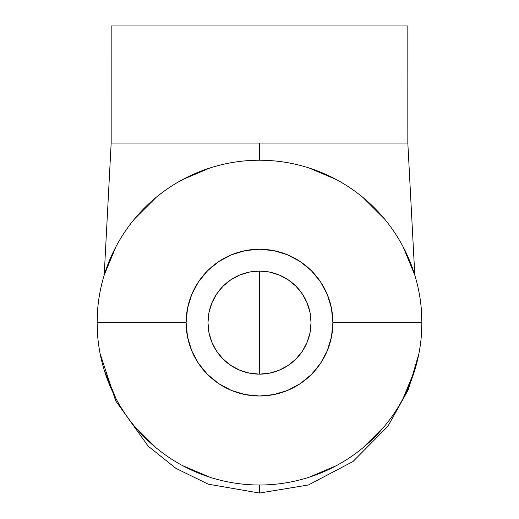 <?xml version="1.0" encoding="UTF-8"?>
<svg xmlns="http://www.w3.org/2000/svg" width="519" height="519" viewBox="0 0 519 519"><rect width="100%" height="100%" fill="white"/><g stroke="black" fill="none" stroke-linecap="round" stroke-linejoin="round"><path stroke-width="0.78" d="M207.976 322.617A51.524 51.524 0 0 1 259.5 271.087A51.524 51.524 0 0 1 311.024 322.617L310.038 332.666L307.105 342.332L302.343 351.24L295.934 359.051L288.129 365.454L279.216 370.216L269.549 373.148L259.5 374.141L249.451 373.148L239.784 370.216L230.871 365.454L223.066 359.051L216.657 351.24L211.895 342.332L208.962 332.666L207.976 322.617L208.962 312.561L211.895 302.895L216.657 293.988L223.066 286.177L230.871 279.773L239.784 275.012L249.451 272.079L259.5 271.087L259.5 374.141L259.5 271.087L269.549 272.079L279.216 275.012L288.129 279.773L295.934 286.177L302.343 293.988L307.105 302.895L310.038 312.561L311.024 322.617A51.524 51.524 0 0 1 259.5 374.141A51.524 51.524 0 0 1 207.976 322.617M332.887 322.617A73.387 73.387 0 0 1 259.5 395.997A73.387 73.387 0 0 1 186.113 322.617L97.118 322.617L186.113 322.617A73.387 73.387 0 0 1 259.5 249.23A73.387 73.387 0 0 1 332.887 322.617L421.882 322.617A162.382 162.382 0 0 0 259.5 160.228A162.382 162.382 0 0 0 97.118 322.617L97.851 338.07L97.111 322.617L97.851 307.157L97.111 322.617A162.382 162.382 0 0 1 259.5 160.228A162.382 162.382 0 0 1 421.882 322.617A162.382 162.382 0 0 1 259.5 484.999A162.382 162.382 0 0 1 97.118 322.617A162.382 162.382 0 0 0 259.5 484.999A162.382 162.382 0 0 0 421.882 322.617L421.149 338.07L421.889 322.617L421.149 307.157L421.889 322.617L332.887 322.617L331.472 308.299L327.301 294.533L320.515 281.843L311.394 270.723L300.267 261.595L287.584 254.816L273.818 250.638L259.5 249.23L245.182 250.638L231.416 254.816L218.733 261.595L207.606 270.723L198.485 281.843L191.699 294.533L187.528 308.299L186.113 322.617L187.528 336.928L191.699 350.695L198.485 363.384L207.606 374.504L218.733 383.632L231.416 390.411L245.182 394.589L259.5 395.997L273.818 394.589L287.584 390.411L300.267 383.632L311.394 374.504L320.515 363.384L327.301 350.695L331.472 336.928L332.887 322.617M309.077 477.246L336.364 465.653L309.077 477.246M362.794 447.91L384.495 426.268L362.794 447.91M403.049 398.521L414.7 370.391L403.049 398.521M104.3 370.391L115.951 398.521L104.3 370.391M134.505 426.268L156.206 447.91L134.505 426.268M182.636 465.653L209.923 477.246L182.636 465.653M309.077 167.981L328.67 175.694L336.364 179.574L309.077 167.981M362.794 197.317L384.495 218.96L362.794 197.317M403.049 246.707L414.7 274.836L403.049 246.707M259.5 484.999L259.5 493.05L259.5 484.999M407.837 143.056L259.5 143.056L259.5 160.228L259.5 143.056L407.837 143.056L407.83 25.95L111.17 25.95L111.17 143.056L259.5 143.056L111.163 143.056L111.17 25.95L407.83 25.95L407.83 143.056L414.798 275.161M104.3 274.836L115.951 246.707L104.3 274.836M134.505 218.96L156.206 197.317L134.505 218.96M182.636 179.574L190.33 175.694L209.923 167.981L182.636 179.574M261.595 143.056L259.5 143.056L261.544 143.036M328.67 175.694L330.603 176.622M418.859 353.828L408.401 389.529L387.875 426.3L352.985 461.54L308.422 484.967L259.5 493.05L208.262 484.169L175.947 468.385L148.142 446.126L115.711 400.882L100.135 353.763M190.33 175.694L188.397 176.622M104.202 275.161L111.163 143.056"/></g></svg>
